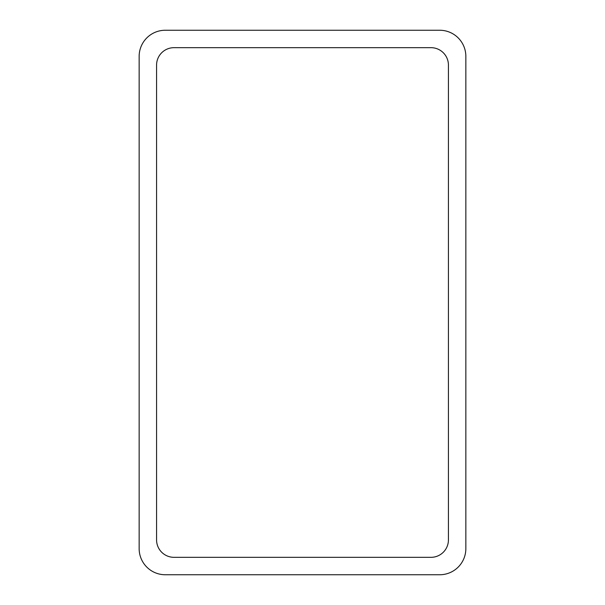 <?xml version="1.0" encoding="UTF-8"?>
<svg xmlns="http://www.w3.org/2000/svg" width="605" height="605" viewBox="0 0 605 605"><rect width="100%" height="100%" fill="white"/><g stroke="black" fill="none" stroke-linecap="round" stroke-linejoin="round"><path stroke-width="0.45" stroke-dasharray="3.02 2.27" d="M165.286 30.25L439.714 30.25A26.136 26.136 0 0 1 465.85 56.386L465.85 548.614A26.136 26.136 0 0 1 439.714 574.75L165.286 574.75A26.136 26.136 0 0 1 139.15 548.614L139.15 56.386A26.136 26.136 0 0 1 165.286 30.25M156.574 539.902L156.574 65.098A17.424 17.424 0 0 1 173.998 47.674L431.002 47.674A17.424 17.424 0 0 1 448.426 65.098L448.426 539.902A17.424 17.424 0 0 1 431.002 557.326L173.998 557.326A17.424 17.424 0 0 1 156.574 539.902"/><path stroke-width="0.91" d="M165.286 30.25L439.714 30.25A26.136 26.136 0 0 1 465.85 56.386L465.85 548.614A26.136 26.136 0 0 1 439.714 574.75L165.286 574.75A26.136 26.136 0 0 1 139.15 548.614L139.15 56.386A26.136 26.136 0 0 1 165.286 30.25M156.574 539.902L156.574 65.098A17.424 17.424 0 0 1 173.998 47.674L431.002 47.674A17.424 17.424 0 0 1 448.426 65.098L448.426 539.902A17.424 17.424 0 0 1 431.002 557.326L173.998 557.326A17.424 17.424 0 0 1 156.574 539.902"/></g></svg>
